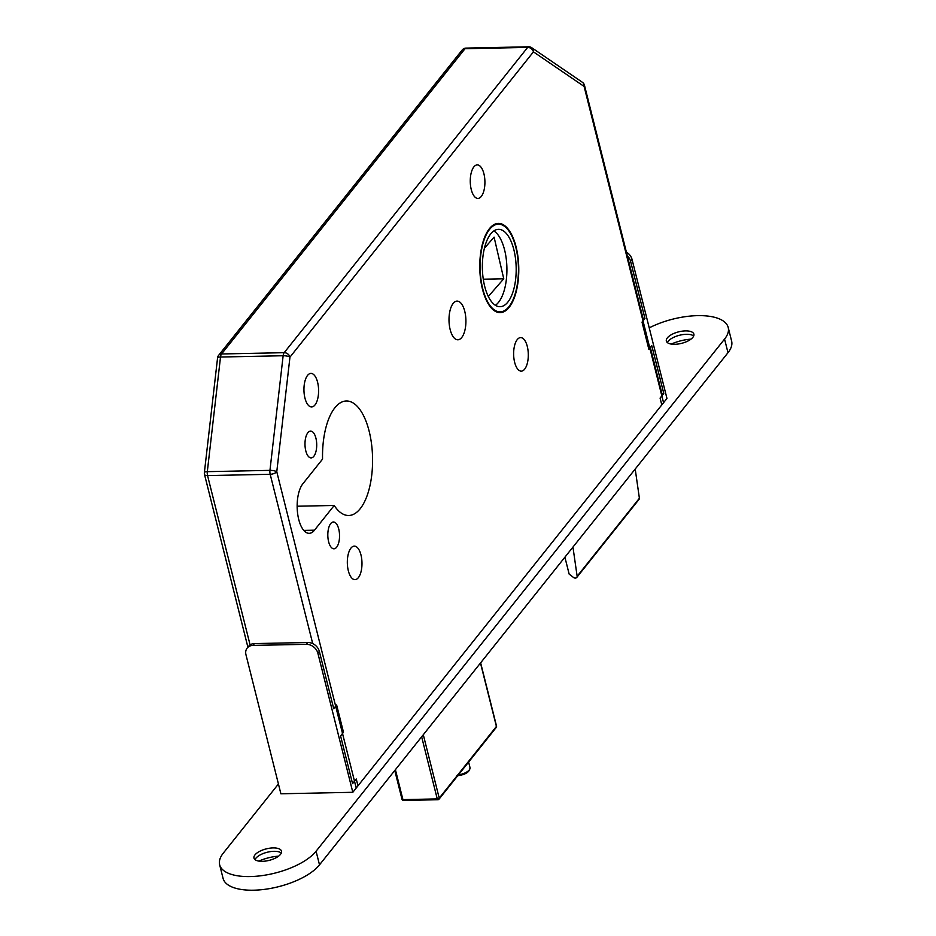 <?xml version="1.0" encoding="UTF-8"?>
<svg xmlns="http://www.w3.org/2000/svg" width="936" height="936" viewBox="0 0 936 936"><rect width="100%" height="100%" fill="white"/><g stroke="black" fill="none" stroke-linecap="round" stroke-linejoin="round"><path stroke-width="1.4" d="M509.149 307.324A44.624 19.492 88.8 0 0 517.971 256.944A44.624 19.492 88.8 0 0 498.35 223.4A44.624 19.492 88.8 0 0 489.399 228.7A44.624 19.492 88.8 0 0 480.577 279.08A44.624 19.492 88.8 0 0 500.198 312.624A44.624 19.492 88.8 0 0 509.149 307.324M489.575 229.379A43.852 19.153 88.8 0 0 480.893 278.893A43.852 19.153 88.8 0 0 500.187 311.852A43.852 19.153 88.8 0 0 508.973 306.645A43.852 19.153 88.8 0 0 517.655 257.131A43.852 19.153 88.8 0 0 498.373 224.172A43.852 19.153 88.8 0 0 489.575 229.379M507.839 302.106A38.692 16.895 88.8 0 0 515.49 258.418A38.692 16.895 88.8 0 0 498.478 229.332A38.692 16.895 88.8 0 0 490.71 233.93A38.692 16.895 88.8 0 0 483.058 277.618A38.692 16.895 88.8 0 0 500.07 306.692A38.692 16.895 88.8 0 0 507.839 302.106M495.401 305.311A38.692 16.895 88.8 0 0 498.56 302.293A38.692 16.895 88.8 0 0 506.727 263.894A38.692 16.895 88.8 0 0 493.869 230.911M313.817 456.312A13.408 5.862 88.8 0 0 316.473 441.16A13.408 5.862 88.8 0 0 310.576 431.086A13.408 5.862 88.8 0 0 307.885 432.678A13.408 5.862 88.8 0 0 305.23 447.817A13.408 5.862 88.8 0 0 311.126 457.903A13.408 5.862 88.8 0 0 313.817 456.312M336.644 547.209A13.408 5.862 88.8 0 0 339.3 532.069A13.408 5.862 88.8 0 0 333.403 521.984A13.408 5.862 88.8 0 0 330.712 523.575A13.408 5.862 88.8 0 0 328.056 538.715A13.408 5.862 88.8 0 0 333.953 548.8A13.408 5.862 88.8 0 0 336.644 547.209M314.987 404.949A16.766 7.324 88.8 0 0 318.298 386.018A16.766 7.324 88.8 0 0 310.928 373.405A16.766 7.324 88.8 0 0 307.558 375.406A16.766 7.324 88.8 0 0 304.247 394.337A16.766 7.324 88.8 0 0 311.618 406.938A16.766 7.324 88.8 0 0 314.987 404.949M358.359 577.652A16.766 7.324 88.8 0 0 361.682 558.722A16.766 7.324 88.8 0 0 354.311 546.121A16.766 7.324 88.8 0 0 350.941 548.11A16.766 7.324 88.8 0 0 347.63 567.04A16.766 7.324 88.8 0 0 355.001 579.641A16.766 7.324 88.8 0 0 358.359 577.652M481.291 196.431A16.766 7.324 88.8 0 0 484.614 177.501A16.766 7.324 88.8 0 0 477.243 164.9A16.766 7.324 88.8 0 0 473.873 166.889A16.766 7.324 88.8 0 0 470.562 185.819A16.766 7.324 88.8 0 0 477.933 198.42A16.766 7.324 88.8 0 0 481.291 196.431M524.675 369.135A16.766 7.324 88.8 0 0 527.998 350.204A16.766 7.324 88.8 0 0 520.615 337.603A16.766 7.324 88.8 0 0 517.257 339.592A16.766 7.324 88.8 0 0 513.934 358.523A16.766 7.324 88.8 0 0 521.317 371.136A16.766 7.324 88.8 0 0 524.675 369.135M461.74 337.486A19.34 8.447 88.8 0 0 465.566 315.643A19.34 8.447 88.8 0 0 457.049 301.111A19.34 8.447 88.8 0 0 453.176 303.404A19.34 8.447 88.8 0 0 449.35 325.248A19.34 8.447 88.8 0 0 457.856 339.791A19.34 8.447 88.8 0 0 461.74 337.486M360.22 508.693A57.26 25.015 88.8 0 0 371.545 444.027A57.26 25.015 88.8 0 0 346.367 400.982A57.26 25.015 88.8 0 0 334.877 407.792A57.26 25.015 88.8 0 0 322.557 459.096L302.831 483.83A26.313 11.489 88.8 0 0 297.625 513.536A26.313 11.489 88.8 0 0 309.196 533.321A26.313 11.489 88.8 0 0 314.473 530.197L334.199 505.463A57.26 25.015 88.8 0 0 348.73 515.49A57.26 25.015 88.8 0 0 360.22 508.693M484.415 248.251L494.091 237.124L503.755 278.776L488.311 296.501M503.755 278.776L483.28 279.197M466.058 48.099A5.16 5.16 0 0 0 462.138 50.041A5.16 4.107 -141.4 0 1 465.028 48.707A5.16 2.258 -91.2 0 1 466.058 48.099L528.7 46.8A5.16 2.258 88.8 0 0 527.658 47.408L465.028 48.707L221.551 353.972L284.181 352.673L527.658 47.408A5.16 4.107 -141.4 0 1 533.438 51.866L289.961 357.131L276.775 471.756L356.218 788.03L663.554 402.702L584.111 86.44A5.16 4.434 -55.7 0 0 582.379 82.274L582.379 82.274A5.16 5.16 0 0 1 584.473 85.27A5.16 2.153 -14.1 0 1 584.111 86.44L533.438 51.866A5.16 4.434 -55.7 0 0 531.707 47.701L582.379 82.274M663.917 401.544A5.16 2.153 165.9 0 1 663.554 402.702M564.899 557.189L569.146 574.096L573.557 577.489A2.574 2.059 -141.4 0 0 577.149 576.307L572.949 547.092M635.205 469.053L639.393 498.268L577.149 576.307M576.775 577.442L639.019 499.391A2.574 2.059 -141.4 0 0 639.393 498.268M297.145 506.224L334.199 505.463M312.718 643.617L270.188 474.295A5.16 2.153 -14.1 0 0 276.775 471.756A5.16 1.381 -173.4 0 0 269.954 470.363L283.14 355.738A5.16 2.258 88.8 0 1 284.181 352.673A5.16 4.107 -141.4 0 1 289.961 357.131A5.16 1.381 -173.4 0 0 283.14 355.738L220.51 357.025A5.16 1.381 -173.4 0 0 217.561 357.926A5.16 5.16 0 0 1 218.65 355.306L462.138 50.041M218.65 355.306A5.16 4.107 -141.4 0 1 221.551 353.972A5.16 2.258 -91.2 0 0 220.51 357.025L207.312 471.662A5.16 1.381 -173.4 0 0 204.376 472.563L217.561 357.926M247.174 648.075L248.637 646.25A10.319 8.213 38.6 0 1 254.416 643.594L252.954 645.419A10.319 8.213 -141.4 0 0 247.174 648.075A10.319 8.213 -141.4 0 0 245.957 654.709L280.894 793.787L352.813 792.301L357.973 785.819L356.265 779.009L352.556 783.654L340.575 735.93L343.489 732.268L336.632 704.995L333.719 708.657L319.34 651.386L317.877 653.223A10.319 8.213 -141.4 0 0 306.318 644.319L252.954 645.419M306.318 644.319L307.769 642.494L254.416 643.594M307.769 642.494A10.319 8.213 38.6 0 1 319.34 651.386M352.813 792.301L317.877 653.223M626.383 252.1A10.319 8.213 38.6 0 1 632.022 259.354L630.56 261.191L644.951 318.451L642.026 322.113L648.882 349.385L651.795 345.723L663.788 393.448L661.892 393.483M644.951 318.451L643.055 318.497M630.56 261.191A10.319 8.213 -141.4 0 0 627.284 255.727M632.022 259.354L666.958 398.432L661.799 404.902A2.574 1.076 165.9 0 1 661.272 405.358M663.788 393.448L660.079 398.092L661.799 404.902M667.403 342.599A14.192 5.932 165.9 0 1 668.093 341.429A14.192 5.932 165.9 0 1 668.21 341.266A14.192 5.932 165.9 0 1 679.688 335.217A14.192 5.932 165.9 0 1 692.523 335.287A14.192 5.932 165.9 0 1 693.681 336.001M692.874 337.334A14.192 5.932 165.9 0 1 678.097 344.027A14.192 5.932 165.9 0 1 666.35 341.055A14.192 5.932 165.9 0 1 667.356 337.861A14.192 5.932 165.9 0 1 682.133 331.168A14.192 5.932 165.9 0 1 693.868 334.14A14.192 5.932 165.9 0 1 692.874 337.334M255.025 859.622A14.192 5.932 165.9 0 1 255.715 858.441A14.192 5.932 165.9 0 1 255.832 858.289A14.192 5.932 165.9 0 1 267.31 852.228A14.192 5.932 165.9 0 1 280.145 852.31A14.192 5.932 165.9 0 1 281.303 853.024M280.496 854.357A14.192 5.932 165.9 0 1 265.719 861.05A14.192 5.932 165.9 0 1 253.972 858.078A14.192 5.932 165.9 0 1 254.978 854.884A14.192 5.932 165.9 0 1 269.755 848.192A14.192 5.932 165.9 0 1 281.502 851.163A14.192 5.932 165.9 0 1 280.496 854.357M649.233 327.869A51.585 21.575 165.9 0 1 728.208 327.471A51.585 21.575 165.9 0 1 724.569 339.078L316.075 851.222A51.585 21.575 165.9 0 1 262.349 875.569A51.585 21.575 165.9 0 1 219.644 864.747A51.585 21.575 165.9 0 1 223.283 853.141L278.437 783.994M728.208 327.471L731.624 341.102A51.585 21.575 165.9 0 1 727.986 352.708L319.504 864.852A51.585 21.575 165.9 0 1 265.777 889.2A51.585 21.575 165.9 0 1 223.072 878.377L219.644 864.747M671.276 344.085A25.799 10.787 165.9 0 1 690.967 339.148M258.898 861.108A25.799 10.787 165.9 0 1 278.589 856.159M458.453 774.821A10.319 4.317 -14.1 0 0 470.012 767.614C469.732 772.153 465.309 774.879 456.733 775.827M247.888 647.174L204.493 474.412A5.16 2.153 -14.1 0 0 207.558 475.593A5.16 2.258 88.8 0 1 207.312 471.662L269.954 470.363A5.16 2.258 -91.2 0 0 270.188 474.295L207.558 475.593L250.087 644.904M303.79 530.408L314.473 530.197M423.294 734.725L439.23 798.151L496.419 726.453L480.484 663.027M395.401 769.696L402.925 799.625L437.252 798.911L421.645 736.784M403.849 800.257A1.544 0.679 -91.2 0 1 403.533 800.444L437.872 799.73A1.544 0.679 -91.2 0 0 438.177 799.543A1.544 1.228 -141.4 0 0 439.23 798.151A1.544 0.643 -14.1 0 1 437.252 798.911A1.544 0.679 -91.2 0 0 437.872 799.73A1.544 1.544 0 0 0 439.054 799.145L496.232 727.447A1.544 1.544 0 0 0 496.525 726.102A1.544 0.643 -14.1 0 0 496.267 725.845M480.636 662.84L496.525 726.102A1.544 0.643 -14.1 0 1 496.419 726.453A1.544 1.228 38.6 0 1 496.232 727.447M403.533 800.444A1.544 0.679 -91.2 0 1 402.925 799.625A1.544 0.643 -14.1 0 1 402 799.274A1.544 1.544 0 0 0 403.533 800.444M402.117 798.923A1.544 0.643 -14.1 0 0 402 799.274L394.77 770.48M727.986 352.708L724.569 339.078M319.504 864.852L316.075 851.222M470.012 767.614L468.62 762.068M496.571 311.934L500.187 311.852M494.758 224.242L498.373 224.172M662.337 395.261L650.356 347.537M643.5 320.264L584.473 85.27M531.707 47.701A5.16 5.16 0 0 0 528.7 46.8M204.376 472.563A5.16 5.16 0 0 0 204.493 474.412"/></g></svg>
